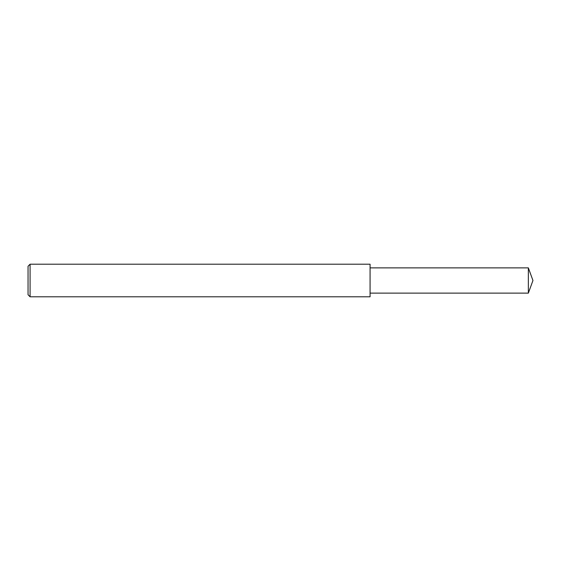 <?xml version="1.0" encoding="UTF-8"?>
<svg xmlns="http://www.w3.org/2000/svg" width="561" height="561" viewBox="0 0 561 561"><rect width="100%" height="100%" fill="white"/><g stroke="black" fill="none" stroke-linecap="round" stroke-linejoin="round"><path stroke-width="0.42" stroke-dasharray="2.81 2.1" d="M30.084 296.79L30.084 264.21M28.05 294.749L28.05 266.251M370.078 296.79L370.078 264.21M370.078 280.5L370.078 293.123L370.078 280.5M528.357 293.123L528.357 267.877"/><path stroke-width="0.84" d="M30.084 280.5L30.084 296.79L28.05 294.749L28.05 266.251L30.084 264.21L30.084 280.5M30.084 264.21L370.078 264.21L370.078 296.79L30.084 296.79M370.078 267.877L528.357 267.877L528.357 293.123L370.078 293.123M528.357 293.123L532.95 280.5L528.357 267.877"/></g></svg>
